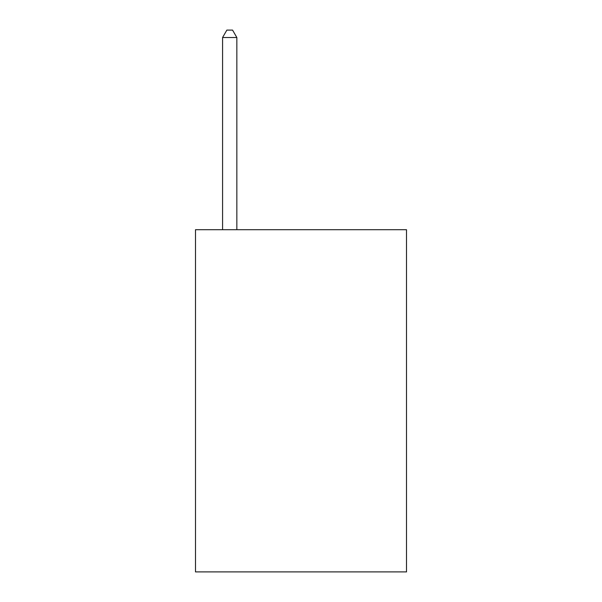 <?xml version="1.0" encoding="UTF-8"?>
<svg xmlns="http://www.w3.org/2000/svg" width="602" height="602" viewBox="0 0 602 602"><rect width="100%" height="100%" fill="white"/><g stroke="black" fill="none" stroke-linecap="round" stroke-linejoin="round"><path stroke-width="0.9" d="M406.508 229.708L406.508 571.9L195.492 571.9L195.492 229.708L406.508 229.708M236.842 229.708L236.842 37.512L222.582 37.512L222.582 229.708M222.582 37.512L226.856 30.1L232.56 30.1L236.842 37.512"/></g></svg>
